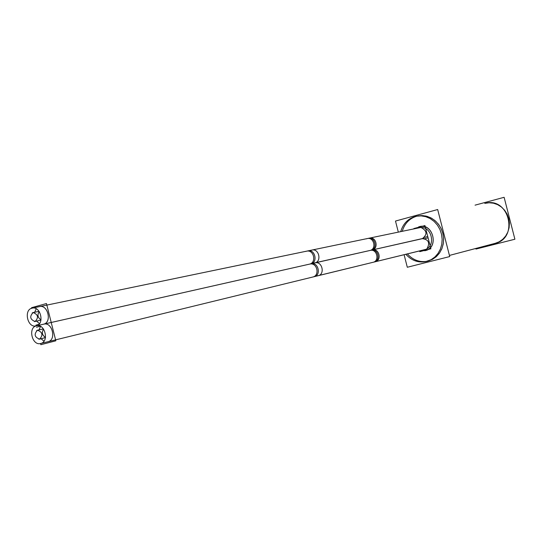 <?xml version="1.0" encoding="UTF-8"?>
<svg xmlns="http://www.w3.org/2000/svg" width="542" height="542" viewBox="0 0 542 542"><rect width="100%" height="100%" fill="white"/><g stroke="black" fill="none" stroke-linecap="round" stroke-linejoin="round"><path stroke-width="0.81" d="M418.106 215.899L422.692 215.594L427.272 216.393L431.642 218.257L435.572 221.102L438.884 224.794L441.405 229.158L443.017 233.981L443.634 239.022L443.234 244.049L441.832 248.805L439.501 253.067L436.364 256.623L432.563 259.313L428.099 261.061L432.496 259.354L436.398 256.59L439.603 252.918L441.947 248.514L443.309 243.602L443.613 238.433L442.841 233.263L441.039 228.372L438.288 224.009L434.738 220.384L430.578 217.694L426.012 216.062L421.283 215.574L416.622 216.238C409.366 218.501 404.576 223.528 402.252 231.305C404.576 223.528 409.366 218.501 416.622 216.238L417.347 216.062M407.367 253.92C413.038 260.167 419.759 262.592 427.536 261.19C419.759 262.592 413.038 260.167 407.367 253.92M419.345 226.881L416.06 228.439L419.345 226.881C432.923 222.613 439.291 247.457 425.368 250.411L421.073 250.567L425.368 250.411C439.291 247.457 432.923 222.613 419.345 226.881M487.373 202.843L486.16 203.067C509.46 197.552 518.667 238.311 495.259 243.338L449.433 255.431L497.434 242.735M43.645 324.177C52.337 322.3 47.703 303.859 39.248 306.684L39.593 306.596C47.981 304.387 52.12 322.375 43.645 324.177L43.435 324.231M39.451 323.635L36.639 321.162L39.451 323.635M34.688 312.206L36.219 308.784L34.688 312.206M423.891 238.229L369.935 250.479C376.737 249.259 374.055 236.847 367.354 238.555L368.465 238.324C375.05 236.637 377.855 248.758 371.209 250.187L310.851 263.825L371.209 250.187C377.876 248.141 381.053 260.56 374.231 262.01L425.158 249.571M421.181 227.579C427.137 230.804 427.53 234.49 422.36 238.636L422.516 238.615C428.654 239.591 430.172 242.911 427.055 248.575C430.165 242.796 428.6 239.489 422.36 238.649C427.53 234.49 427.137 230.804 421.181 227.579M39.234 311.616C37.12 314.936 37.716 317.673 41.016 319.814C37.716 317.673 37.12 314.936 39.234 311.616C37.12 314.936 37.716 317.673 41.016 319.814C37.716 317.673 37.12 314.936 39.234 311.616M48.048 341.704C56.761 339.895 52.127 321.453 43.651 324.197L43.861 324.15C52.296 321.772 56.632 339.942 48.048 341.704L47.974 341.724M43.983 341.196L41.131 338.77L43.983 341.196M39.044 329.841L40.521 326.392L39.044 329.841M43.577 329.17C41.51 332.531 42.154 335.261 45.494 337.348C42.154 335.261 41.51 332.531 43.577 329.17C41.51 332.531 42.154 335.261 45.494 337.348C42.154 335.261 41.51 332.531 43.577 329.17M398.323 232.125L395.491 221.055L437.672 209.537L449.724 256.562L407.306 267.26L404.102 254.713M427.862 261.088L426.791 261.407C418.742 263.161 411.751 260.79 405.822 254.293M400.701 231.63C403.228 223.29 408.451 218.162 416.378 216.224M508.484 214.286L510.55 222.315M413.831 216.922L416.574 216.183L421.168 215.885L425.761 216.685L430.138 218.548L434.081 221.4L437.394 225.106L439.921 229.476L441.534 234.313L442.157 239.368L441.75 244.408L440.348 249.171L438.017 253.446L434.874 257.01L431.066 259.706L425.301 261.739M475.056 205.161L504.114 197.302L514.9 239.232L475.971 249.063L475.822 248.466M424.928 249.598L424.203 249.808C436.913 247.294 431.784 224.578 419.223 227.775L419.339 227.755M418.858 227.857L419.223 227.775M418.559 226.935C432.909 221.434 439.847 248.487 424.657 250.743M426.019 250.397L420.612 250.682M415.599 228.534L419.914 226.57M36.47 327.239L40.203 326.237M35.494 325.986L36.124 325.884C44.817 324.387 40.785 305.884 32.235 308.127L31.097 308.5M31.7 308.269L31.558 307.693L46.463 303.534L51.409 323.222M310.851 263.825L314.76 262.945C321.941 261.657 319.035 248.25 311.968 250.052L32.235 308.127C23.381 309.536 27.466 328.269 36.104 325.884L311.027 263.785C318.093 261.596 321.541 275.119 314.306 276.65L55.596 339.861L314.238 276.671M310.376 263.852L372.151 249.984C378.865 248.609 376.405 236.576 369.576 238.094L306.725 251.142C313.987 249.523 316.677 262.667 309.536 264.123L372.151 249.984L310.376 263.852M305.776 251.434L306.332 251.237M366.988 238.643L366.46 238.832M419.589 227.708L367.354 238.555L419.84 227.667M424.867 238.683L428.085 237.843L424.942 225.574L413.864 228.541L413.952 228.88M40.982 320.024L35.094 321.501C30.04 319.468 29.39 316.474 33.143 312.531L39.058 311.365M32.215 312.924L33.143 312.531C38.17 314.577 38.821 317.565 35.094 321.501L34.39 321.562M40.562 343.533L40.853 344.698L55.833 340.81L50.88 321.115M35.941 325.146L38.814 324.373M39.925 343.635L40.677 343.506C49.363 341.853 45.047 323.411 36.531 325.803L35.528 326.135M318.134 275.715C325.295 274.306 322.151 260.946 315.112 262.877L36.531 325.803C27.703 327.368 32.073 346.04 40.677 343.506L318.134 275.715M313.662 276.752L375.267 261.759C381.995 260.248 379.258 248.277 372.483 249.916L309.895 264.056C317.09 262.314 320.085 275.383 312.937 276.989L375.267 261.759L313.662 276.752M425.124 249.53L373.065 262.294C379.847 260.953 376.941 248.595 370.274 250.411L423.912 238.317M419.596 250.932L419.786 251.657L430.897 248.798L427.753 236.529L424.535 237.376M45.453 337.578L39.6 339.136C34.512 337.185 33.814 334.204 37.506 330.193L43.414 328.94M36.646 330.559L37.506 330.193C42.561 332.151 43.258 335.132 39.6 339.136L38.821 339.204M484.799 203.379L489.074 202.762L493.41 203.182L497.576 204.612L501.377 207.003L504.602 210.215L507.095 214.104L508.721 218.467L509.405 223.074L509.101 227.694L507.827 232.091L505.659 236.041L502.698 239.34L499.114 241.834L495.076 243.385M46.856 305.092L307.754 250.932C314.807 248.69 318.249 262.213 311.027 263.785L311.21 263.758C318.229 261.827 321.433 275.16 314.306 276.65M368.194 238.385C374.847 236.285 378.025 248.703 371.209 250.187L371.046 250.228M368.465 238.324L308.039 250.865C315.024 249.069 318.073 262.267 311.027 263.785M51.226 322.483L371.378 250.167C378.004 248.351 380.945 260.594 374.231 262.01M371.378 250.167L422.516 238.615M374.17 262.03L424.278 249.787M496.452 243.026L449.433 255.431L496.452 243.026M306.725 251.142L369.576 238.094L306.725 251.142M369.935 250.479L423.146 238.46L369.935 250.479M309.895 264.056L372.483 249.916L309.895 264.056"/></g></svg>
